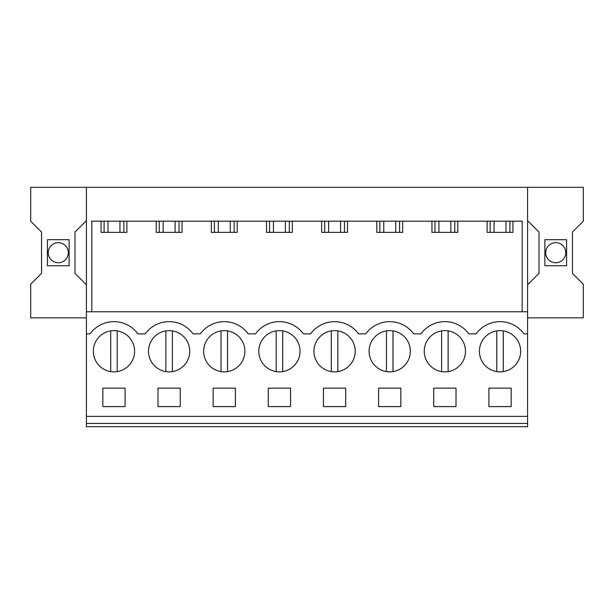 <?xml version="1.0" encoding="UTF-8"?>
<svg xmlns="http://www.w3.org/2000/svg" width="614" height="614" viewBox="0 0 614 614"><rect width="100%" height="100%" fill="white"/><g stroke="black" fill="none" stroke-linecap="round" stroke-linejoin="round"><path stroke-width="0.92" d="M86.397 423.445L86.397 426.692L527.603 426.692L527.603 423.445L86.397 423.445L86.397 311.774L527.603 311.774L527.603 423.445M86.397 317.86L30.7 317.86L30.7 284.198L41.56 273.345L41.56 232.092L30.7 221.232L30.7 187.308L86.397 187.308L86.397 311.774M86.397 284.743L74.992 273.345L74.992 232.092L86.397 220.687M69.129 239.69L69.129 265.747L47.416 265.747L47.416 239.69L69.129 239.69M86.397 416.376L527.603 416.376M86.397 333.87L90.02 333.87A29.587 29.587 0 0 1 137.92 333.87L145.173 333.87A29.587 29.587 0 0 1 193.072 333.87L200.325 333.87A29.587 29.587 0 0 1 248.217 333.87L255.478 333.87A29.587 29.587 0 0 1 303.37 333.87L310.63 333.87A29.587 29.587 0 0 1 358.522 333.87L365.783 333.87A29.587 29.587 0 0 1 413.675 333.87L420.928 333.87A29.587 29.587 0 0 1 468.827 333.87L476.08 333.87A29.587 29.587 0 0 1 523.98 333.87L527.603 333.87M123.859 369.344A20.63 20.63 0 0 1 95.868 361.132A20.63 20.63 0 0 1 104.081 333.141A20.63 20.63 0 0 1 132.071 341.353A20.63 20.63 0 0 1 123.859 369.344M157.99 388.155L180.247 388.155L180.247 406.606L157.99 406.606L157.99 388.155M179.012 369.344A20.63 20.63 0 0 1 151.021 361.132A20.63 20.63 0 0 1 159.233 333.141A20.63 20.63 0 0 1 187.224 341.353A20.63 20.63 0 0 1 179.012 369.344M213.142 388.155L235.4 388.155L235.4 406.606L213.142 406.606L213.142 388.155M214.386 333.141A20.63 20.63 0 0 1 242.376 341.353A20.63 20.63 0 0 1 234.164 369.344A20.63 20.63 0 0 1 206.174 361.132A20.63 20.63 0 0 1 221.017 330.869L221.017 371.608M323.448 388.155L323.448 406.606L345.705 406.606L345.705 388.155L323.448 388.155M378.6 388.155L378.6 406.606L400.858 406.606L400.858 388.155L378.6 388.155M324.683 333.141A20.63 20.63 0 0 1 352.682 341.353A20.63 20.63 0 0 1 344.462 369.344A20.63 20.63 0 0 1 316.471 361.132A20.63 20.63 0 0 1 331.322 330.869L331.322 371.608M290.552 406.606L290.552 388.155L268.295 388.155L268.295 406.606L290.552 406.606M269.538 333.141A20.63 20.63 0 0 1 297.529 341.353A20.63 20.63 0 0 1 289.317 369.344A20.63 20.63 0 0 1 261.318 361.132A20.63 20.63 0 0 1 269.538 333.141M456.01 406.606L456.01 388.155L433.753 388.155L433.753 406.606L456.01 406.606M379.836 333.141A20.63 20.63 0 0 1 407.826 341.353A20.63 20.63 0 0 1 399.614 369.344A20.63 20.63 0 0 1 371.623 361.132A20.63 20.63 0 0 1 379.836 333.141M454.767 369.344A20.63 20.63 0 0 1 426.776 361.132A20.63 20.63 0 0 1 434.988 333.141A20.63 20.63 0 0 1 462.979 341.353A20.63 20.63 0 0 1 454.767 369.344M125.095 406.606L125.095 388.155L102.845 388.155L102.845 406.606L125.095 406.606M490.141 333.141A20.63 20.63 0 0 1 518.132 341.353A20.63 20.63 0 0 1 509.919 369.344A20.63 20.63 0 0 1 481.929 361.132A20.63 20.63 0 0 1 490.141 333.141M511.155 406.606L488.905 406.606L488.905 388.155L511.155 388.155L511.155 406.606M91.824 311.774L91.824 221.178L522.176 221.178L522.176 311.774M86.397 187.308L527.603 187.308L527.603 311.774M527.603 317.86L583.3 317.86L583.3 284.198L572.44 273.345L572.44 232.092L583.3 221.232L583.3 187.308L527.603 187.308M67.087 247.902A10.039 10.039 0 0 1 63.088 261.533A10.039 10.039 0 0 1 49.465 257.535A10.039 10.039 0 0 1 53.464 243.904A10.039 10.039 0 0 1 67.087 247.902M457.798 221.178L457.798 232.361L431.957 232.361L431.957 221.178M402.646 221.178L402.646 232.361L376.804 232.361L376.804 221.178M347.493 221.178L347.493 232.361L321.659 232.361L321.659 221.178M292.341 221.178L292.341 232.361L266.507 232.361L266.507 221.178M237.196 221.178L237.196 232.361L211.354 232.361L211.354 221.178M182.043 221.178L182.043 232.361L156.202 232.361L156.202 221.178M126.891 221.178L126.891 232.361L101.049 232.361L101.049 221.178M512.951 221.178L512.951 232.361L487.109 232.361L487.109 221.178M104.088 221.178L104.088 232.361M123.851 221.178L123.851 232.361M527.603 220.687L539.008 232.092L539.008 273.345L527.603 284.743M544.871 265.747L544.871 239.69L566.584 239.69L566.584 265.747L544.871 265.747M546.913 247.902A10.039 10.039 0 0 1 560.536 243.904A10.039 10.039 0 0 1 564.535 257.535A10.039 10.039 0 0 1 550.911 261.533A10.039 10.039 0 0 1 546.913 247.902M490.149 221.178L490.149 232.361M509.912 221.178L509.912 232.361M159.241 221.178L159.241 232.361M179.004 221.178L179.004 232.361M214.393 221.178L214.393 232.361M234.149 221.178L234.149 232.361M269.546 221.178L269.546 232.361M289.301 221.178L289.301 232.361M324.699 221.178L324.699 232.361M344.454 221.178L344.454 232.361M379.851 221.178L379.851 232.361M399.607 221.178L399.607 232.361M434.996 221.178L434.996 232.361M454.759 221.178L454.759 232.361M119.945 221.178L119.945 232.361M108.003 221.178L108.003 232.361M175.09 221.178L175.09 232.361M163.147 221.178L163.147 232.361M230.242 221.178L230.242 232.361M218.3 221.178L218.3 232.361M285.395 221.178L285.395 232.361M273.453 221.178L273.453 232.361M340.547 221.178L340.547 232.361M328.605 221.178L328.605 232.361M395.7 221.178L395.7 232.361M383.758 221.178L383.758 232.361M450.853 221.178L450.853 232.361M438.91 221.178L438.91 232.361M505.997 221.178L505.997 232.361M494.055 221.178L494.055 232.361M110.712 330.869L110.712 371.608M117.228 330.869L117.228 371.608M159.233 333.141A20.63 20.63 0 0 0 165.864 371.608L165.864 330.869M172.38 330.869L172.38 371.608M227.533 330.869L227.533 371.608A20.63 20.63 0 0 0 234.164 369.344M282.678 330.869L282.678 371.608A20.63 20.63 0 0 0 289.317 369.344M276.17 330.869L276.17 371.608M337.83 330.869L337.83 371.608A20.63 20.63 0 0 0 344.462 369.344M386.467 330.869L386.467 371.608M392.983 330.869L392.983 371.608M441.619 330.869L441.619 371.608M448.136 330.869L448.136 371.608M496.772 330.869L496.772 371.608M503.288 330.869L503.288 371.608"/></g></svg>
